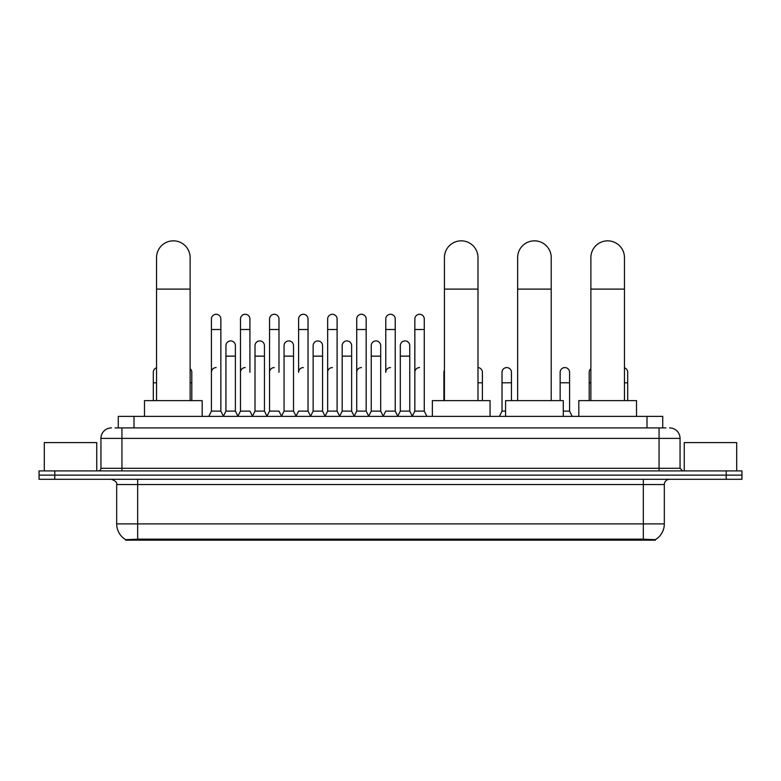<?xml version="1.0" encoding="UTF-8"?>
<svg xmlns="http://www.w3.org/2000/svg" width="781" height="781" viewBox="0 0 781 781"><rect width="100%" height="100%" fill="white"/><g stroke="black" fill="none" stroke-linecap="round" stroke-linejoin="round"><path stroke-width="1.17" d="M115.11 427.9L121.934 427.9L115.11 427.9L118.263 427.9L118.263 416.361L662.737 416.361L662.737 427.9M655.396 540.159L125.604 540.159L125.604 539.642M116.681 523.895L137.661 523.895L137.661 484.552L116.681 484.552L116.681 523.895A18.363 18.363 0 0 0 125.663 539.671L139.76 539.144L641.24 539.144L655.337 539.671A18.363 18.363 0 0 0 664.319 523.895L664.319 484.552A5.242 5.242 0 0 1 669.561 479.309M741.95 479.309L741.95 475.112L39.05 475.112L39.05 479.309L54.787 479.309L54.787 475.112L39.05 475.112L39.05 470.914L54.787 470.914L54.787 475.112L741.95 475.112L741.95 479.309L54.787 479.309M111.439 427.9A10.495 10.495 0 0 0 100.944 438.395L100.944 468.288A2.626 2.626 0 0 1 98.328 470.914M669.561 427.9A10.495 10.495 0 0 1 680.056 438.395L121.934 438.395L121.934 427.9L665.89 427.9M680.056 438.395L680.056 468.288L682.672 470.914M741.95 470.914L741.95 475.112L741.95 470.914L54.787 470.914M96.746 470.914L96.746 442.593L44.292 442.593L44.292 470.914M736.708 470.914L736.708 442.593L684.254 442.593L684.254 470.914M156.551 400.624L156.551 257.632A16.782 16.782 0 0 1 173.333 240.841A16.782 16.782 0 0 1 190.125 257.632A16.782 16.782 0 0 0 173.333 240.841M190.125 400.624L190.125 257.632M202.181 416.361L202.181 400.624L144.485 400.624L144.485 416.361M444.428 400.624L444.428 257.632A16.782 16.782 0 0 1 461.21 240.841A16.782 16.782 0 0 1 477.992 257.632A16.782 16.782 0 0 0 461.21 240.841M477.992 400.624L477.992 257.632M490.058 416.361L490.058 400.624L432.362 400.624L432.362 416.361M517.647 400.624L517.647 257.632A16.782 16.782 0 0 1 534.438 240.841A16.782 16.782 0 0 1 551.22 257.632A16.782 16.782 0 0 0 534.438 240.841M551.22 400.624L551.22 257.632M563.286 416.361L563.286 400.624L505.59 400.624L505.59 416.361M590.875 400.624L590.875 257.632A16.782 16.782 0 0 1 607.667 240.841A16.782 16.782 0 0 1 624.449 257.632A16.782 16.782 0 0 0 607.667 240.841M624.449 400.624L624.449 257.632M636.515 416.361L636.515 400.624L578.819 400.624L578.819 416.361M208.791 416.361L211.417 411.118L220.857 411.118L223.483 416.361M220.857 411.118L220.857 318.999A4.725 4.725 0 0 0 216.142 314.284A4.725 4.725 0 0 1 216.435 314.294M211.417 411.118L211.417 329.494L220.857 329.494M211.417 329.494L211.417 318.999A4.725 4.725 0 0 1 216.142 314.284M237.854 416.361L240.48 411.118L249.92 411.118L252.546 416.361M249.92 372.303L249.92 318.999A4.725 4.725 0 0 0 245.195 314.284A4.725 4.725 0 0 1 245.498 314.294M240.48 411.118L240.48 329.494L249.92 329.494M240.48 329.494L240.48 318.999A4.725 4.725 0 0 1 245.195 314.284M266.917 416.361L269.543 411.118L278.983 411.118L281.599 416.361M278.983 372.303L278.983 318.999A4.725 4.725 0 0 0 274.258 314.284A4.725 4.725 0 0 1 274.551 314.294M269.543 411.118L269.543 329.494L278.983 329.494M269.543 329.494L269.543 318.999A4.725 4.725 0 0 1 274.258 314.284M295.979 416.361L298.596 411.118L308.036 411.118L310.662 416.361M308.036 411.118L308.036 318.999A4.725 4.725 0 0 0 303.321 314.284A4.725 4.725 0 0 1 303.614 314.294M303.321 367.578A4.725 4.725 0 0 0 298.596 372.303L298.596 329.494L308.036 329.494M298.596 329.494L298.596 318.999A4.725 4.725 0 0 1 303.321 314.284M325.033 416.361L327.659 411.118L337.099 411.118L339.725 416.361M337.099 411.118L337.099 318.999A4.725 4.725 0 0 0 332.384 314.284A4.725 4.725 0 0 1 332.677 314.294M327.659 411.118L327.659 329.494L337.099 329.494M327.659 329.494L327.659 318.999A4.725 4.725 0 0 1 332.384 314.284M354.096 416.361L356.722 411.118L366.162 411.118L368.788 416.361M366.162 411.118L366.162 318.999A4.725 4.725 0 0 0 361.437 314.284A4.725 4.725 0 0 1 361.74 314.294M356.722 411.118L356.722 329.494L366.162 329.494M356.722 329.494L356.722 318.999A4.725 4.725 0 0 1 361.437 314.284M383.159 416.361L385.775 411.118L395.225 411.118L397.841 416.361M395.225 411.118L395.225 318.999A4.725 4.725 0 0 0 390.5 314.284A4.725 4.725 0 0 1 390.793 314.294M390.5 367.578A4.725 4.725 0 0 0 385.775 372.303L385.775 329.494L395.225 329.494M385.775 329.494L385.775 318.999A4.725 4.725 0 0 1 390.5 314.284M412.212 416.361L414.838 411.118L424.278 411.118L426.904 416.361L424.278 411.118L424.278 318.999A4.725 4.725 0 0 0 419.563 314.284A4.725 4.725 0 0 1 419.856 314.294M397.763 416.205L400.311 411.118L409.752 411.118L412.3 416.205L414.838 411.118L414.838 329.494L424.278 329.494M414.838 329.494L414.838 318.999A4.725 4.725 0 0 1 419.563 314.284M223.405 416.205L225.943 411.118L235.393 411.118L237.932 416.205M235.393 411.118L235.393 345.651A4.725 4.725 0 0 0 230.961 340.936A4.725 4.725 0 0 1 235.393 345.651M225.943 411.118L225.943 356.146L235.393 356.146M225.943 356.146L225.943 345.651A4.725 4.725 0 0 1 230.961 340.936M252.468 416.205L255.006 411.118L264.447 411.118L266.995 416.205M264.447 411.118L264.447 345.651A4.725 4.725 0 0 0 260.024 340.936A4.725 4.725 0 0 1 264.447 345.651M255.006 411.118L255.006 356.146L264.447 356.146M255.006 356.146L255.006 345.651A4.725 4.725 0 0 1 260.024 340.936M281.521 416.205L284.069 411.118L293.51 411.118L296.058 416.205M293.51 411.118L293.51 345.651A4.725 4.725 0 0 0 289.087 340.936A4.725 4.725 0 0 1 293.51 345.651M284.069 411.118L284.069 356.146L293.51 356.146M284.069 356.146L284.069 345.651A4.725 4.725 0 0 1 289.087 340.936M310.584 416.205L313.132 411.118L322.573 411.118L325.111 416.205M322.573 411.118L322.573 345.651A4.725 4.725 0 0 0 318.15 340.936A4.725 4.725 0 0 1 322.573 345.651M313.132 411.118L313.132 356.146L322.573 356.146M313.132 356.146L313.132 345.651A4.725 4.725 0 0 1 318.15 340.936M339.647 416.205L342.185 411.118L351.635 411.118L354.174 416.205M351.635 411.118L351.635 345.651A4.725 4.725 0 0 0 347.203 340.936A4.725 4.725 0 0 1 351.635 345.651M342.185 411.118L342.185 356.146L351.635 356.146M342.185 356.146L342.185 345.651A4.725 4.725 0 0 1 347.203 340.936M368.7 416.205L371.248 411.118L380.689 411.118L383.237 416.205M380.689 411.118L380.689 345.651A4.725 4.725 0 0 0 376.266 340.936A4.725 4.725 0 0 1 380.689 345.651M371.248 411.118L371.248 356.146L380.689 356.146M371.248 356.146L371.248 345.651A4.725 4.725 0 0 1 376.266 340.936M409.752 411.118L409.752 345.651A4.725 4.725 0 0 0 405.329 340.936A4.725 4.725 0 0 1 409.752 345.651M400.311 411.118L400.311 356.146L409.752 356.146M400.311 356.146L400.311 345.651A4.725 4.725 0 0 1 405.329 340.936M153.301 400.624L153.301 382.788L156.551 382.788M153.301 382.788L153.301 372.303A4.725 4.725 0 0 1 156.551 367.812M191.804 400.624L191.804 372.303A4.725 4.725 0 0 0 190.125 368.691A4.725 4.725 0 0 1 191.804 372.303M211.417 372.303A4.725 4.725 0 0 1 216.142 367.578M240.48 372.303A4.725 4.725 0 0 1 245.195 367.578M269.543 372.303A4.725 4.725 0 0 1 274.258 367.578M327.659 372.303A4.725 4.725 0 0 1 332.384 367.578M356.722 372.303A4.725 4.725 0 0 1 361.437 367.578M414.838 372.303A4.725 4.725 0 0 1 419.563 367.578M443.901 400.624L443.901 382.788L444.428 382.788M443.901 382.788L443.901 372.303A4.725 4.725 0 0 1 444.428 370.135M482.404 400.624L482.404 372.303A4.725 4.725 0 0 0 477.992 367.587A4.725 4.725 0 0 1 482.404 372.303M499.401 416.361L502.017 411.118L505.59 411.118M511.457 400.624L511.457 372.303A4.725 4.725 0 0 0 507.035 367.587A4.725 4.725 0 0 1 511.457 372.303M502.017 411.118L502.017 382.788L511.457 382.788M502.017 382.788L502.017 372.303A4.725 4.725 0 0 1 507.035 367.587M563.286 411.118L569.583 411.118L572.209 416.361M569.583 411.118L569.583 372.303A4.725 4.725 0 0 0 565.161 367.587A4.725 4.725 0 0 1 569.583 372.303M560.143 400.624L560.143 382.788L569.583 382.788M560.143 382.788L560.143 372.303A4.725 4.725 0 0 1 565.161 367.587M589.196 400.624L589.196 382.788L590.875 382.788M589.196 382.788L589.196 372.303A4.725 4.725 0 0 1 590.875 368.691M627.699 400.624L627.699 372.303A4.725 4.725 0 0 0 624.449 367.812A4.725 4.725 0 0 1 627.699 372.303M641.24 540.159L641.24 539.144M139.76 540.159L139.76 539.144M134 427.9L134 416.361M647 427.9L647 416.361M643.339 479.309L643.339 484.552L137.661 484.552L137.661 479.309M664.319 484.552L643.339 484.552L643.339 523.895L664.319 523.895M643.339 539.241L643.339 523.895L137.661 523.895L137.661 539.241M726.213 479.309L726.213 470.914M121.934 470.914L121.934 438.395L100.944 438.395M100.944 468.288L680.056 468.288M659.066 427.9L659.066 470.914M156.551 289.107L190.125 289.107M444.428 289.107L477.992 289.107M517.647 289.107L551.22 289.107M590.875 289.107L624.449 289.107M190.125 382.788L191.804 382.788M477.992 382.788L482.404 382.788M624.449 382.788L627.699 382.788M116.681 484.552C117.423 482.687 115.666 480.94 111.439 479.309"/></g></svg>
